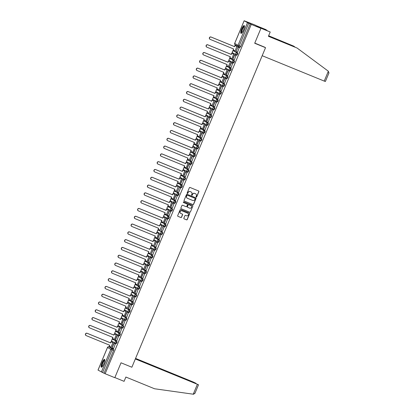 <?xml version="1.0" encoding="UTF-8"?>
<svg xmlns="http://www.w3.org/2000/svg" width="415" height="415" viewBox="0 0 415 415"><rect width="100%" height="100%" fill="white"/><g stroke="black" fill="none" stroke-linecap="round" stroke-linejoin="round"><path stroke-width="0.62" d="M196.233 197.084A0.373 0.358 119.6 0 0 196.71 196.876L198.889 191.663A0.534 0.514 119.6 0 0 198.619 190.978L190.034 187.466A0.534 0.514 119.6 0 0 189.354 187.762L187.17 192.975A0.373 0.358 119.6 0 0 187.362 193.457A0.373 0.358 119.6 0 0 187.839 193.25L188.12 192.576A1.702 1.65 119.6 0 1 190.303 191.626L191.019 191.922A1.702 1.65 119.6 0 1 191.891 194.116L191.606 194.791A0.373 0.358 119.6 0 0 191.797 195.268A0.373 0.358 119.6 0 0 192.275 195.06L192.555 194.386A1.702 1.65 119.6 0 1 194.739 193.442L195.455 193.738A1.702 1.65 119.6 0 1 196.326 195.932L196.041 196.606A0.373 0.358 119.6 0 0 196.233 197.084M196.139 197.026A0.373 0.358 119.6 0 0 196.591 196.809L198.775 191.6A0.534 0.514 119.6 0 0 198.614 190.978M187.264 193.395A0.373 0.358 119.6 0 0 187.72 193.183L188.12 192.576M191.704 195.211A0.373 0.358 119.6 0 0 192.155 194.998L192.555 194.386M113.658 339.678L113.124 339.46A1.084 0.27 112.2 0 1 113.129 339.46L113.663 339.683A1.084 0.27 -67.8 0 0 113.658 339.678A1.084 0.27 -67.8 0 0 113.648 339.672L116.47 341.358A1.084 0.27 112.2 0 1 116.293 342.474A1.084 0.27 112.2 0 1 115.64 343.361A1.084 0.27 112.2 0 1 115.635 343.355A1.084 1.048 -60.4 0 1 115.08 341.96A1.084 1.048 -60.4 0 1 116.47 341.358L113.129 339.46A1.084 1.048 119.6 0 0 111.739 340.061A1.084 1.048 -60.4 0 0 112.18 341.405L115.515 343.298A1.084 1.084 0 0 0 115.64 343.361L116.174 343.579A1.084 0.27 -67.8 0 0 116.174 343.579A1.084 0.27 -67.8 0 0 116.828 342.691A1.084 0.27 -67.8 0 0 117.004 341.576M118.913 335.569L119.432 335.776A1.084 0.27 -67.8 0 0 119.437 335.782A1.084 0.27 -67.8 0 0 120.091 334.895A1.084 0.27 -67.8 0 0 120.267 333.779L116.926 331.886A1.084 0.27 -67.8 0 0 116.916 331.881A1.084 0.27 -67.8 0 0 116.911 331.876M120.189 324.089A1.084 0.27 -67.8 0 0 120.179 324.084A1.084 0.27 -67.8 0 0 120.174 324.084L119.645 323.866A1.084 0.27 112.2 0 1 119.655 323.871L122.99 325.765A1.084 0.27 112.2 0 1 122.819 326.88A1.084 0.27 112.2 0 1 122.166 327.767A1.084 0.27 112.2 0 1 122.155 327.762A1.084 1.048 -60.4 0 1 121.605 326.366A1.084 1.048 -60.4 0 1 122.99 325.765L119.655 323.871A1.084 1.048 119.6 0 0 118.265 324.473A1.084 1.048 -60.4 0 0 118.7 325.811L122.041 327.705A1.084 1.084 0 0 0 122.166 327.767L122.69 327.985A1.084 0.27 -67.8 0 0 122.7 327.985A1.084 0.27 -67.8 0 0 123.354 327.103A1.084 0.27 -67.8 0 0 123.525 325.983M122.897 316.064A1.084 0.27 112.2 0 1 122.907 316.069L123.447 316.292A1.084 0.27 -67.8 0 0 123.442 316.287A1.084 0.27 -67.8 0 0 123.431 316.287L126.253 317.968A1.084 0.27 112.2 0 1 126.077 319.088A1.084 0.27 112.2 0 1 125.423 319.97A1.084 0.27 112.2 0 1 125.418 319.965A1.084 1.048 -60.4 0 1 124.863 318.57A1.084 1.048 -60.4 0 1 126.253 317.968L122.913 316.074A1.084 0.27 112.2 0 1 122.913 316.074A1.084 1.048 119.6 0 0 121.522 316.676A1.084 1.048 -60.4 0 0 121.963 318.014L125.299 319.913A1.084 1.084 0 0 0 125.423 319.97L125.953 320.188A1.084 0.27 -67.8 0 0 125.958 320.188A1.084 0.27 -67.8 0 0 126.611 319.306A1.084 0.27 -67.8 0 0 126.788 318.186M126.7 308.49L126.165 308.272A1.084 0.27 112.2 0 1 126.165 308.272A1.084 0.27 112.2 0 1 126.176 308.278L126.71 308.495A1.084 0.27 -67.8 0 0 126.7 308.49A1.084 0.27 -67.8 0 0 126.694 308.49L129.516 310.171A1.084 0.27 112.2 0 1 129.34 311.292A1.084 0.27 112.2 0 1 128.686 312.173A1.084 0.27 112.2 0 1 128.681 312.173A1.084 1.048 -60.4 0 1 128.126 310.773A1.084 1.048 -60.4 0 1 129.516 310.171L126.176 308.278A1.084 1.048 119.6 0 0 124.785 308.879A1.084 1.048 -60.4 0 0 125.221 310.218L128.562 312.116A1.084 1.084 0 0 0 128.686 312.173L129.221 312.391A1.084 0.27 -67.8 0 0 129.221 312.391A1.084 0.27 -67.8 0 0 129.874 311.509A1.084 0.27 -67.8 0 0 130.051 310.389M132.484 304.6L131.949 304.377A1.084 0.27 112.2 0 1 131.939 304.377A1.084 1.048 -60.4 0 1 131.825 304.32L128.484 302.421A1.084 1.048 -60.4 0 1 128.048 301.083A1.084 1.048 119.6 0 1 129.439 300.481L129.439 300.481A1.084 0.27 112.2 0 1 129.439 300.481A1.084 0.27 112.2 0 1 129.428 300.476L132.774 302.374A1.084 0.27 112.2 0 1 132.603 303.495A1.084 0.27 112.2 0 1 131.949 304.377L132.473 304.594A1.084 0.27 -67.8 0 0 132.484 304.6A1.084 0.27 -67.8 0 0 133.137 303.713A1.084 0.27 -67.8 0 0 133.308 302.597L129.973 300.699A1.084 0.27 -67.8 0 0 129.962 300.693A1.084 0.27 -67.8 0 0 129.957 300.693M133.231 292.902A1.084 0.27 -67.8 0 0 133.225 292.897A1.084 0.27 -67.8 0 0 133.215 292.897L132.691 292.679A1.084 0.27 112.2 0 1 132.696 292.684L136.037 294.577A1.084 0.27 112.2 0 1 135.861 295.698A1.084 0.27 112.2 0 1 135.207 296.585A1.084 0.27 112.2 0 1 135.202 296.58A1.084 1.048 -60.4 0 1 134.647 295.184A1.084 1.048 -60.4 0 1 136.037 294.577L132.696 292.684A1.084 1.048 119.6 0 0 131.306 293.286A1.084 1.048 -60.4 0 0 131.747 294.624L135.083 296.523A1.084 1.084 0 0 0 135.207 296.585L135.736 296.798A1.084 0.27 -67.8 0 0 135.741 296.803A1.084 0.27 -67.8 0 0 136.395 295.916A1.084 0.27 -67.8 0 0 136.571 294.8M136.483 285.105L135.949 284.882A1.084 0.27 112.2 0 1 135.949 284.882A1.084 0.27 112.2 0 1 135.959 284.887L136.494 285.105A1.084 0.27 -67.8 0 0 136.483 285.105A1.084 0.27 -67.8 0 0 136.478 285.1L139.3 286.786A1.084 0.27 112.2 0 1 139.124 287.901A1.084 0.27 112.2 0 1 138.47 288.788A1.084 0.27 112.2 0 1 138.465 288.783A1.084 1.048 -60.4 0 1 137.91 287.388A1.084 1.048 -60.4 0 1 139.3 286.786L135.959 284.887A1.084 1.048 119.6 0 0 134.569 285.489A1.084 1.048 -60.4 0 0 135.005 286.832L138.345 288.726A1.084 1.084 0 0 0 138.47 288.788L138.999 289.001A1.084 0.27 -67.8 0 0 139.004 289.006A1.084 0.27 -67.8 0 0 139.658 288.119A1.084 0.27 -67.8 0 0 139.834 287.004M139.746 277.308L139.212 277.09A1.084 0.27 112.2 0 1 139.212 277.09A1.084 0.27 112.2 0 1 139.222 277.09L139.756 277.308A1.084 0.27 -67.8 0 0 139.746 277.308A1.084 0.27 -67.8 0 0 139.741 277.303L142.558 278.989A1.084 0.27 112.2 0 1 142.387 280.104A1.084 0.27 112.2 0 1 141.733 280.991A1.084 0.27 112.2 0 1 141.722 280.986A1.084 1.048 -60.4 0 1 141.173 279.591A1.084 1.048 -60.4 0 1 142.558 278.989L139.222 277.09A1.084 1.048 119.6 0 0 137.832 277.692A1.084 1.048 -60.4 0 0 138.268 279.036L141.608 280.929A1.084 1.084 0 0 0 141.733 280.991L142.267 281.209A1.084 0.27 -67.8 0 0 142.267 281.209A1.084 0.27 -67.8 0 0 142.921 280.322A1.084 0.27 -67.8 0 0 143.097 279.207M145.525 273.412L144.991 273.195A1.084 0.27 112.2 0 1 144.985 273.189A1.084 1.048 -60.4 0 1 144.866 273.132L141.531 271.239A1.084 1.048 -60.4 0 1 141.09 269.895A1.084 1.048 119.6 0 1 142.48 269.294L142.48 269.294A1.084 0.27 112.2 0 1 142.48 269.294L145.821 271.192A1.084 0.27 112.2 0 1 145.644 272.307A1.084 0.27 112.2 0 1 144.991 273.195L145.52 273.407A1.084 0.27 -67.8 0 0 145.525 273.412A1.084 0.27 -67.8 0 0 146.179 272.525A1.084 0.27 -67.8 0 0 146.355 271.41L143.014 269.517A1.084 0.27 -67.8 0 0 143.009 269.511A1.084 0.27 -67.8 0 0 142.999 269.506M146.277 261.72A1.084 0.27 -67.8 0 0 146.272 261.715A1.084 0.27 -67.8 0 0 146.262 261.709L145.732 261.497A1.084 0.27 112.2 0 1 145.743 261.502L149.084 263.395A1.084 0.27 112.2 0 1 148.907 264.511A1.084 0.27 112.2 0 1 148.254 265.398A1.084 0.27 112.2 0 1 148.248 265.393A1.084 1.048 -60.4 0 1 147.693 263.997A1.084 1.048 -60.4 0 1 149.084 263.395L145.743 261.502A1.084 1.048 119.6 0 0 144.353 262.104A1.084 1.048 -60.4 0 0 144.788 263.442L148.129 265.335A1.084 1.084 0 0 0 148.254 265.398L148.783 265.61A1.084 0.27 -67.8 0 0 148.788 265.616A1.084 0.27 -67.8 0 0 149.441 264.728A1.084 0.27 -67.8 0 0 149.618 263.613M149.53 253.918L148.995 253.7A1.084 0.27 112.2 0 1 148.995 253.7A1.084 0.27 112.2 0 1 149.006 253.705L149.54 253.923A1.084 0.27 -67.8 0 0 149.53 253.918A1.084 0.27 -67.8 0 0 149.525 253.918L152.341 255.599A1.084 0.27 112.2 0 1 152.17 256.714A1.084 0.27 112.2 0 1 151.517 257.601A1.084 0.27 112.2 0 1 151.506 257.596A1.084 1.048 -60.4 0 1 150.956 256.2A1.084 1.048 -60.4 0 1 152.341 255.599L149.006 253.705A1.084 1.048 119.6 0 0 147.616 254.307A1.084 1.048 -60.4 0 0 148.051 255.645L151.392 257.539A1.084 1.084 0 0 0 151.517 257.601L152.04 257.819A1.084 0.27 -67.8 0 0 152.051 257.819A1.084 0.27 -67.8 0 0 152.704 256.937A1.084 0.27 -67.8 0 0 152.881 255.816M154.785 249.809L155.303 250.022A1.084 0.27 -67.8 0 0 155.309 250.022A1.084 0.27 -67.8 0 0 155.962 249.14A1.084 0.27 -67.8 0 0 156.139 248.02L152.798 246.126A1.084 0.27 -67.8 0 0 152.793 246.121A1.084 0.27 -67.8 0 0 152.782 246.121M158.048 242.012L158.566 242.225A1.084 0.27 -67.8 0 0 158.572 242.23A1.084 0.27 -67.8 0 0 159.225 241.343A1.084 0.27 -67.8 0 0 159.401 240.223L156.061 238.329A1.084 0.27 -67.8 0 0 156.056 238.324A1.084 0.27 -67.8 0 0 156.045 238.324M159.324 230.532A1.084 0.27 -67.8 0 0 159.313 230.527A1.084 0.27 -67.8 0 0 159.308 230.527L158.779 230.309A1.084 0.27 112.2 0 1 158.789 230.315L162.125 232.208A1.084 0.27 112.2 0 1 161.954 233.329A1.084 0.27 112.2 0 1 161.3 234.21A1.084 0.27 112.2 0 1 161.29 234.21A1.084 1.048 -60.4 0 1 160.74 232.81A1.084 1.048 -60.4 0 1 162.125 232.208L158.789 230.315A1.084 1.048 119.6 0 0 157.399 230.916A1.084 1.048 -60.4 0 0 157.835 232.255L161.176 234.153A1.084 1.084 0 0 0 161.3 234.21L161.824 234.428A1.084 0.27 -67.8 0 0 161.834 234.434A1.084 0.27 -67.8 0 0 162.488 233.546A1.084 0.27 -67.8 0 0 162.664 232.431M162.576 222.736L162.042 222.513A1.084 0.27 112.2 0 1 162.042 222.513A1.084 0.27 112.2 0 1 162.047 222.518L162.581 222.736A1.084 0.27 -67.8 0 0 162.576 222.736A1.084 0.27 -67.8 0 0 162.566 222.731L165.388 224.416A1.084 0.27 112.2 0 1 165.212 225.532A1.084 0.27 112.2 0 1 164.558 226.419A1.084 0.27 112.2 0 1 164.553 226.414A1.084 1.048 -60.4 0 1 163.998 225.018A1.084 1.048 -60.4 0 1 165.388 224.416L162.047 222.518A1.084 1.048 119.6 0 0 160.657 223.12A1.084 1.048 -60.4 0 0 161.098 224.463L164.433 226.357A1.084 1.084 0 0 0 164.558 226.419L165.092 226.637A1.084 0.27 -67.8 0 0 165.092 226.637A1.084 0.27 -67.8 0 0 165.746 225.75A1.084 0.27 -67.8 0 0 165.922 224.634M167.831 218.622L168.35 218.835A1.084 0.27 -67.8 0 0 168.355 218.84A1.084 0.27 -67.8 0 0 169.009 217.953A1.084 0.27 -67.8 0 0 169.185 216.838L165.844 214.939A1.084 0.27 -67.8 0 0 165.839 214.939A1.084 0.27 -67.8 0 0 165.829 214.934M169.107 207.142A1.084 0.27 -67.8 0 0 169.097 207.142A1.084 0.27 -67.8 0 0 169.092 207.137L168.563 206.924A1.084 0.27 112.2 0 1 168.573 206.924L171.914 208.823A1.084 0.27 112.2 0 1 171.737 209.938A1.084 0.27 112.2 0 1 171.084 210.825A1.084 0.27 112.2 0 1 171.073 210.82A1.084 1.048 -60.4 0 1 170.524 209.425A1.084 1.048 -60.4 0 1 171.914 208.823L168.573 206.924A1.084 1.048 119.6 0 0 167.183 207.526A1.084 1.048 -60.4 0 0 167.619 208.87L170.959 210.763A1.084 1.084 0 0 0 171.084 210.825L171.608 211.038A1.084 0.27 -67.8 0 0 171.618 211.043A1.084 0.27 -67.8 0 0 172.272 210.156A1.084 0.27 -67.8 0 0 172.448 209.041M174.881 203.246L174.341 203.028A1.084 0.27 112.2 0 1 174.336 203.023A1.084 1.048 -60.4 0 1 174.217 202.966L170.881 201.073A1.084 1.048 -60.4 0 1 170.441 199.734A1.084 1.048 119.6 0 1 171.831 199.127L171.831 199.127A1.084 0.27 112.2 0 1 171.831 199.127L175.172 201.026A1.084 0.27 112.2 0 1 174.995 202.141A1.084 0.27 112.2 0 1 174.341 203.028L174.871 203.241A1.084 0.27 -67.8 0 0 174.881 203.246A1.084 0.27 -67.8 0 0 175.529 202.359A1.084 0.27 -67.8 0 0 175.706 201.244L172.365 199.35A1.084 0.27 -67.8 0 0 172.36 199.345A1.084 0.27 -67.8 0 0 172.35 199.34M175.623 191.548L175.089 191.331A1.084 0.27 112.2 0 1 175.094 191.336L175.628 191.554A1.084 0.27 -67.8 0 0 175.623 191.548A1.084 0.27 -67.8 0 0 175.612 191.543L178.434 193.229A1.084 0.27 112.2 0 1 178.258 194.345A1.084 0.27 112.2 0 1 177.604 195.232A1.084 0.27 112.2 0 1 177.599 195.226A1.084 1.048 -60.4 0 1 177.044 193.831A1.084 1.048 -60.4 0 1 178.434 193.229L175.094 191.336A1.084 1.048 119.6 0 0 173.703 191.938A1.084 1.048 -60.4 0 0 174.139 193.276L177.48 195.169A1.084 1.084 0 0 0 177.604 195.232L178.139 195.449A1.084 0.27 -67.8 0 0 178.139 195.449A1.084 0.27 -67.8 0 0 178.792 194.568A1.084 0.27 -67.8 0 0 178.969 193.447M180.873 187.44L181.391 187.653A1.084 0.27 -67.8 0 0 181.402 187.653A1.084 0.27 -67.8 0 0 182.055 186.771A1.084 0.27 -67.8 0 0 182.232 185.65L178.891 183.757A1.084 0.27 -67.8 0 0 178.881 183.752A1.084 0.27 -67.8 0 0 178.875 183.752M182.149 175.96A1.084 0.27 -67.8 0 0 182.144 175.955A1.084 0.27 -67.8 0 0 182.133 175.955L181.609 175.737A1.084 0.27 112.2 0 1 181.614 175.742L184.955 177.636A1.084 0.27 112.2 0 1 184.779 178.756A1.084 0.27 112.2 0 1 184.125 179.638A1.084 0.27 112.2 0 1 184.12 179.638A1.084 1.048 -60.4 0 1 183.565 178.237A1.084 1.048 -60.4 0 1 184.955 177.636L181.614 175.742A1.084 1.048 119.6 0 0 180.224 176.344A1.084 1.048 -60.4 0 0 180.665 177.682L184.001 179.581A1.084 1.084 0 0 0 184.125 179.638L184.654 179.856A1.084 0.27 -67.8 0 0 184.665 179.856A1.084 0.27 -67.8 0 0 185.313 178.974A1.084 0.27 -67.8 0 0 185.489 177.853M184.862 167.94A1.084 0.27 112.2 0 1 184.872 167.94L185.412 168.163A1.084 0.27 -67.8 0 0 185.406 168.158A1.084 0.27 -67.8 0 0 185.396 168.158L188.218 169.839A1.084 0.27 112.2 0 1 188.042 170.959A1.084 0.27 112.2 0 1 187.388 171.841A1.084 0.27 112.2 0 1 187.383 171.841A1.084 1.048 -60.4 0 1 186.828 170.441A1.084 1.048 -60.4 0 1 188.218 169.839L184.877 167.945A1.084 0.27 112.2 0 1 184.877 167.945A1.084 1.048 119.6 0 0 183.487 168.547A1.084 1.048 -60.4 0 0 183.923 169.885L187.264 171.784A1.084 1.084 0 0 0 187.388 171.841L187.917 172.059A1.084 0.27 -67.8 0 0 187.922 172.064A1.084 0.27 -67.8 0 0 188.576 171.177A1.084 0.27 -67.8 0 0 188.752 170.057M188.664 160.361L188.13 160.143A1.084 0.27 112.2 0 1 188.14 160.149L188.675 160.366A1.084 0.27 -67.8 0 0 188.664 160.361A1.084 0.27 -67.8 0 0 188.659 160.361L191.481 162.042A1.084 0.27 112.2 0 1 191.305 163.162A1.084 0.27 112.2 0 1 190.651 164.05A1.084 0.27 112.2 0 1 190.641 164.044A1.084 1.048 -60.4 0 1 190.091 162.644A1.084 1.048 -60.4 0 1 191.481 162.042L188.14 160.149A1.084 1.048 119.6 0 0 186.75 160.75A1.084 1.048 -60.4 0 0 187.186 162.089L190.526 163.987A1.084 1.084 0 0 0 190.651 164.05L191.185 164.267A1.084 0.27 -67.8 0 0 191.185 164.267A1.084 0.27 -67.8 0 0 191.839 163.38A1.084 0.27 -67.8 0 0 192.015 162.265M194.448 156.471L193.909 156.253A1.084 0.27 112.2 0 1 193.904 156.248A1.084 1.048 -60.4 0 1 193.784 156.19L190.449 154.297A1.084 1.048 -60.4 0 1 190.008 152.953A1.084 1.048 119.6 0 1 191.398 152.352L191.398 152.352A1.084 0.27 112.2 0 1 191.398 152.352A1.084 0.27 112.2 0 1 191.393 152.347L194.739 154.25A1.084 0.27 112.2 0 1 194.562 155.366A1.084 0.27 112.2 0 1 193.909 156.253L194.438 156.465A1.084 0.27 -67.8 0 0 194.448 156.471A1.084 0.27 -67.8 0 0 195.097 155.584A1.084 0.27 -67.8 0 0 195.273 154.468L191.932 152.57A1.084 0.27 -67.8 0 0 191.927 152.57A1.084 0.27 -67.8 0 0 191.917 152.564M194.645 144.55A1.084 0.27 112.2 0 1 194.656 144.555L198.002 146.454A1.084 0.27 112.2 0 1 197.825 147.569A1.084 0.27 112.2 0 1 197.172 148.456L197.701 148.669A1.084 0.27 -67.8 0 0 197.706 148.674A1.084 0.27 -67.8 0 0 198.36 147.787A1.084 0.27 -67.8 0 0 198.536 146.671L195.195 144.773A1.084 0.27 -67.8 0 0 195.19 144.773A1.084 0.27 -67.8 0 0 195.18 144.768M197.903 136.753A1.084 0.27 112.2 0 1 197.913 136.758A1.084 0.27 112.2 0 1 197.924 136.758L198.458 136.981A1.084 0.27 -67.8 0 0 198.448 136.976A1.084 0.27 -67.8 0 0 198.443 136.971L201.265 138.657A1.084 0.27 112.2 0 1 201.088 139.772A1.084 0.27 112.2 0 1 200.435 140.659A1.084 0.27 112.2 0 1 200.424 140.654A1.084 1.048 -60.4 0 1 199.874 139.258A1.084 1.048 -60.4 0 1 201.265 138.657L197.924 136.758A1.084 1.048 119.6 0 0 196.534 137.36A1.084 1.048 -60.4 0 0 196.969 138.703L200.31 140.597A1.084 1.084 0 0 0 200.435 140.659L200.959 140.872A1.084 0.27 -67.8 0 0 200.969 140.877A1.084 0.27 -67.8 0 0 201.623 139.99A1.084 0.27 -67.8 0 0 201.799 138.875M203.703 132.862L204.222 133.075A1.084 0.27 -67.8 0 0 204.232 133.08A1.084 0.27 -67.8 0 0 204.88 132.193A1.084 0.27 -67.8 0 0 205.057 131.078L201.716 129.184A1.084 0.27 -67.8 0 0 201.711 129.179A1.084 0.27 -67.8 0 0 201.7 129.174M207.49 125.283L206.955 125.065A1.084 0.27 112.2 0 1 206.95 125.06A1.084 1.048 -60.4 0 1 206.831 125.003L203.49 123.11A1.084 1.048 -60.4 0 1 203.054 121.771A1.084 1.048 119.6 0 1 204.445 121.17L204.439 121.164A1.084 0.27 112.2 0 1 204.439 121.164A1.084 0.27 112.2 0 1 204.445 121.17L207.785 123.063A1.084 0.27 112.2 0 1 207.609 124.178A1.084 0.27 112.2 0 1 206.955 125.065L207.484 125.278A1.084 0.27 -67.8 0 0 207.49 125.283A1.084 0.27 -67.8 0 0 208.143 124.401A1.084 0.27 -67.8 0 0 208.32 123.281L204.979 121.388A1.084 0.27 -67.8 0 0 204.974 121.382A1.084 0.27 -67.8 0 0 204.963 121.377M208.242 113.591A1.084 0.27 -67.8 0 0 208.231 113.586A1.084 0.27 -67.8 0 0 208.226 113.586L207.697 113.368A1.084 0.27 112.2 0 1 207.708 113.373L211.048 115.266A1.084 0.27 112.2 0 1 210.872 116.387A1.084 0.27 112.2 0 1 210.218 117.269A1.084 0.27 112.2 0 1 210.208 117.263A1.084 1.048 -60.4 0 1 209.658 115.868A1.084 1.048 -60.4 0 1 211.048 115.266L207.708 113.373A1.084 1.048 119.6 0 0 206.317 113.975A1.084 1.048 -60.4 0 0 206.753 115.313L210.094 117.212A1.084 1.084 0 0 0 210.218 117.269L210.742 117.487A1.084 0.27 -67.8 0 0 210.753 117.487A1.084 0.27 -67.8 0 0 211.406 116.605A1.084 0.27 -67.8 0 0 211.583 115.484M211.494 105.789L210.96 105.571A1.084 0.27 112.2 0 1 210.96 105.571A1.084 0.27 112.2 0 1 210.965 105.576L211.5 105.794A1.084 0.27 -67.8 0 0 211.494 105.789A1.084 0.27 -67.8 0 0 211.484 105.789L214.306 107.469A1.084 0.27 112.2 0 1 214.13 108.59A1.084 0.27 112.2 0 1 213.481 109.472A1.084 0.27 112.2 0 1 213.471 109.472A1.084 1.048 -60.4 0 1 212.916 108.071A1.084 1.048 -60.4 0 1 214.306 107.469L210.965 105.576A1.084 1.048 119.6 0 0 209.575 106.178A1.084 1.048 -60.4 0 0 210.016 107.516L213.352 109.415A1.084 1.084 0 0 0 213.481 109.472L214.005 109.69A1.084 0.27 -67.8 0 0 214.016 109.69A1.084 0.27 -67.8 0 0 214.664 108.808A1.084 0.27 -67.8 0 0 214.84 107.687M216.749 101.68L217.268 101.893A1.084 0.27 -67.8 0 0 217.273 101.898A1.084 0.27 -67.8 0 0 217.927 101.011A1.084 0.27 -67.8 0 0 218.103 99.891L214.763 97.997A1.084 0.27 -67.8 0 0 214.757 97.992A1.084 0.27 -67.8 0 0 214.747 97.992M218.025 90.2A1.084 0.27 -67.8 0 0 218.015 90.195A1.084 0.27 -67.8 0 0 218.01 90.195L217.481 89.977A1.084 0.27 112.2 0 1 217.491 89.982L220.832 91.876A1.084 0.27 112.2 0 1 220.656 92.996A1.084 0.27 112.2 0 1 220.002 93.883A1.084 0.27 112.2 0 1 219.992 93.878A1.084 1.048 -60.4 0 1 219.442 92.483A1.084 1.048 -60.4 0 1 220.832 91.876L217.491 89.982A1.084 1.048 119.6 0 0 216.101 90.584A1.084 1.048 -60.4 0 0 216.537 91.922L219.877 93.821A1.084 1.084 0 0 0 220.002 93.883L220.526 94.096A1.084 0.27 -67.8 0 0 220.536 94.101A1.084 0.27 -67.8 0 0 221.19 93.214A1.084 0.27 -67.8 0 0 221.366 92.099M221.278 82.403L220.744 82.18A1.084 0.27 112.2 0 1 220.749 82.186L221.283 82.403A1.084 0.27 -67.8 0 0 221.278 82.403A1.084 0.27 -67.8 0 0 221.268 82.398L224.09 84.084A1.084 0.27 112.2 0 1 223.913 85.2A1.084 0.27 112.2 0 1 223.265 86.087A1.084 0.27 112.2 0 1 223.254 86.081A1.084 1.048 -60.4 0 1 222.699 84.686A1.084 1.048 -60.4 0 1 224.09 84.084L220.749 82.186A1.084 1.048 119.6 0 0 219.359 82.787A1.084 1.048 -60.4 0 0 219.8 84.131L223.14 86.024A1.084 1.084 0 0 0 223.265 86.087L223.789 86.299A1.084 0.27 -67.8 0 0 223.799 86.304A1.084 0.27 -67.8 0 0 224.448 85.417A1.084 0.27 -67.8 0 0 224.624 84.302M224.541 74.607L224.007 74.389A1.084 0.27 112.2 0 1 224.012 74.389L224.546 74.607A1.084 0.27 -67.8 0 0 224.541 74.607A1.084 0.27 -67.8 0 0 224.531 74.601L227.353 76.287A1.084 0.27 112.2 0 1 227.176 77.403A1.084 0.27 112.2 0 1 226.523 78.29A1.084 0.27 112.2 0 1 226.517 78.285A1.084 1.048 -60.4 0 1 225.962 76.889A1.084 1.048 -60.4 0 1 227.353 76.287L224.012 74.389A1.084 1.048 119.6 0 0 222.622 74.991A1.084 1.048 -60.4 0 0 223.057 76.334L226.398 78.228A1.084 1.084 0 0 0 226.523 78.29L227.057 78.508A1.084 0.27 -67.8 0 0 227.057 78.508A1.084 0.27 -67.8 0 0 227.71 77.621A1.084 0.27 -67.8 0 0 227.887 76.505M230.32 70.711L229.786 70.493A1.084 0.27 112.2 0 1 229.775 70.488A1.084 1.048 -60.4 0 1 229.661 70.431L226.32 68.537A1.084 1.048 -60.4 0 1 225.885 67.194A1.084 1.048 119.6 0 1 227.275 66.592L227.275 66.592A1.084 0.27 112.2 0 1 227.275 66.592A1.084 0.27 112.2 0 1 227.264 66.592L230.616 68.491A1.084 0.27 112.2 0 1 230.439 69.606A1.084 0.27 112.2 0 1 229.786 70.493L230.309 70.706A1.084 0.27 -67.8 0 0 230.32 70.711A1.084 0.27 -67.8 0 0 230.973 69.824A1.084 0.27 -67.8 0 0 231.15 68.708L227.809 66.815A1.084 0.27 -67.8 0 0 227.799 66.81A1.084 0.27 -67.8 0 0 227.794 66.805M231.067 59.018A1.084 0.27 -67.8 0 0 231.062 59.013A1.084 0.27 -67.8 0 0 231.051 59.008L230.527 58.795A1.084 0.27 112.2 0 1 230.532 58.8L233.873 60.694A1.084 0.27 112.2 0 1 233.697 61.809A1.084 0.27 112.2 0 1 233.048 62.696A1.084 0.27 112.2 0 1 233.038 62.691A1.084 1.048 -60.4 0 1 232.483 61.296A1.084 1.048 -60.4 0 1 233.873 60.694L230.532 58.8A1.084 1.048 119.6 0 0 229.142 59.402A1.084 1.048 -60.4 0 0 229.583 60.74L232.924 62.634A1.084 1.084 0 0 0 233.048 62.696L233.572 62.909A1.084 0.27 -67.8 0 0 233.583 62.914A1.084 0.27 -67.8 0 0 234.231 62.027A1.084 0.27 -67.8 0 0 234.408 60.912M234.325 51.216L234.33 51.221A1.084 0.27 -67.8 0 0 234.325 51.216A1.084 0.27 -67.8 0 0 234.314 51.216L237.136 52.897A1.084 0.27 112.2 0 1 236.96 54.012A1.084 0.27 112.2 0 1 236.306 54.899A1.084 0.27 112.2 0 1 236.301 54.894A1.084 1.048 -60.4 0 1 235.746 53.499A1.084 1.048 -60.4 0 1 237.136 52.897L233.795 51.004A1.084 0.27 112.2 0 1 233.795 51.004A1.084 1.048 119.6 0 0 232.405 51.605A1.084 1.048 -60.4 0 0 232.841 52.944L236.182 54.837A1.084 1.084 0 0 0 236.306 54.899L236.835 55.117A1.084 0.27 -67.8 0 0 236.841 55.117A1.084 0.27 -67.8 0 0 237.494 54.235A1.084 0.27 -67.8 0 0 237.671 53.115M243.517 29.989A4.228 1.048 -67.8 0 0 244.196 25.554A4.228 1.048 -67.8 0 0 241.675 28.941A4.228 1.048 -67.8 0 0 240.996 33.376A4.228 1.048 -67.8 0 0 243.517 29.989M103.869 363.825A4.228 1.048 -67.8 0 0 104.549 359.39A4.228 1.048 -67.8 0 0 102.028 362.783A4.228 1.048 -67.8 0 0 101.348 367.218A4.228 1.048 -67.8 0 0 103.869 363.825M183.861 218.176A0.534 0.514 119.6 0 0 184.136 218.861L186.543 219.846A0.534 0.514 119.6 0 0 187.227 219.551L189.645 213.767A0.534 0.514 119.6 0 0 189.375 213.077L180.79 209.565A0.534 0.514 119.6 0 0 180.11 209.86L177.687 215.65A0.534 0.514 119.6 0 0 177.957 216.334L180.867 217.527A0.534 0.514 119.6 0 0 181.547 217.232L182.584 214.752A0.534 0.514 119.6 0 0 182.315 214.067L180.873 213.476A1.421 1.38 119.6 0 1 180.183 211.562A1.421 1.38 119.6 0 1 181.967 210.851L187.622 213.165A1.421 1.38 119.6 0 1 188.311 215.079A1.421 1.38 119.6 0 1 186.522 215.79L185.583 215.406A0.534 0.514 119.6 0 0 184.898 215.701L183.861 218.176M244.165 20.771L234.693 43.409L238.034 45.308L247.506 22.664L244.139 20.75L255.033 25.014L260.931 28.36L254.706 43.253L265.538 47.689L131.871 367.233L121.035 362.798L114.805 377.692L105.135 373.739L251.262 24.407L248.715 23.199L239.242 45.837A1.084 0.27 112.2 0 1 238.599 46.708A1.084 0.27 112.2 0 1 238.589 46.703L240.093 47.32A1.084 0.27 112.2 0 1 240.093 47.32L238.599 46.708A1.084 1.048 119.6 0 1 238.475 46.646A1.084 1.084 0 0 0 238.599 46.708M260.931 28.36L251.262 24.407M192.923 204.59A0.534 0.514 119.6 0 0 193.608 204.294L196.03 198.51A0.534 0.514 119.6 0 0 195.756 197.82L187.17 194.313A0.534 0.514 119.6 0 0 186.491 194.604L184.068 200.393A0.534 0.514 119.6 0 0 184.338 201.083L192.809 204.522A0.534 0.514 119.6 0 0 193.489 204.232L195.911 198.443A0.534 0.514 119.6 0 0 195.75 197.82M192.835 206.136L190.418 211.925A0.534 0.514 119.6 0 1 189.733 212.221L181.148 208.709A0.534 0.514 119.6 0 1 180.878 208.024L181.915 205.544A0.534 0.514 119.6 0 1 182.595 205.249L186.076 206.675A0.534 0.514 119.6 0 0 186.76 206.38L187.445 204.735A0.534 0.514 119.6 0 0 187.175 204.05L183.549 202.567A0.373 0.358 119.6 0 1 183.368 202.069A0.373 0.358 119.6 0 1 183.84 201.882L192.565 205.451A0.534 0.514 119.6 0 1 192.835 206.136L190.418 211.925M110.39 347.469A1.084 0.27 112.2 0 1 110.395 347.474A1.084 0.27 112.2 0 1 110.406 347.474L113.741 349.373L112.237 348.756A1.084 0.27 112.2 0 1 112.055 349.892L102.583 372.53L98.044 370.087M235.393 44.898L235.098 45.598M233.23 50.065L232.805 51.081M232.322 52.238L231.835 53.395M229.967 57.861L229.542 58.878M229.059 60.035L228.577 61.192M226.704 65.658L226.284 66.675M225.796 67.832L225.314 68.989M223.446 73.455L223.021 74.472M222.539 75.629L222.051 76.785M220.183 81.252L219.758 82.269M219.276 83.425L218.793 84.582M216.921 89.049L216.495 90.06M216.013 91.217L215.53 92.374M213.663 96.845L213.237 97.857M212.755 99.014L212.267 100.171M210.4 104.642L209.974 105.654M209.492 106.811L209.01 107.967M207.137 112.439L206.712 113.451M206.229 114.607L205.747 115.764M203.879 120.231L203.454 121.247M202.971 122.404L202.484 123.561M200.616 128.028L200.191 129.044M199.708 130.201L199.226 131.358M197.353 135.824L196.928 136.841M196.445 137.998L195.963 139.155M194.096 143.621L193.67 144.638M193.188 145.795L192.7 146.952M190.833 151.418L190.407 152.435M189.925 153.591L189.442 154.743M187.57 159.215L187.144 160.226M186.662 161.383L186.179 162.54M184.312 167.012L183.887 168.023M183.404 169.18L182.916 170.337M181.049 174.808L180.624 175.82M180.141 176.977L179.659 178.134M177.786 182.605L177.361 183.617M176.878 184.774L176.396 185.93M174.528 190.397L174.103 191.414M173.62 192.57L173.133 193.727M171.265 198.194L170.84 199.21M170.358 200.367L169.875 201.524M168.002 205.99L167.577 207.007M167.095 208.164L166.612 209.321M164.745 213.787L164.319 214.804M163.832 215.961L163.349 217.118M161.482 221.584L161.056 222.601M160.574 223.752L160.091 224.909M158.219 229.381L157.793 230.392M157.311 231.549L156.829 232.706M154.961 237.178L154.536 238.189M154.048 239.346L153.566 240.503M151.698 244.975L151.273 245.986M150.79 247.143L150.308 248.3M148.435 252.771L148.01 253.783M147.527 254.94L147.045 256.097M145.177 260.563L144.752 261.58M144.264 262.737L143.782 263.893M141.914 268.36L141.489 269.377M141.007 270.533L140.524 271.69M138.651 276.157L138.226 277.173M137.744 278.33L137.261 279.487M135.394 283.953L134.968 284.97M134.481 286.127L133.998 287.284M132.131 291.75L131.705 292.762M131.223 293.919L130.741 295.075M128.868 299.547L128.442 300.559M127.96 301.715L127.478 302.872M125.61 307.344L125.185 308.355M124.697 309.512L124.215 310.669M122.347 315.141L121.922 316.152M121.439 317.309L120.957 318.466M119.084 322.937L118.659 323.949M118.176 325.106L117.694 326.263M115.821 330.729L115.401 331.746M114.914 332.903L114.431 334.059M112.564 338.526L112.138 339.543M111.656 340.699L111.168 341.856M109.301 346.323L109.052 346.924M105.135 373.739L102.583 372.53M247.506 22.664L248.715 23.199M236.877 46.324L235.181 50.9L233.173 50.044L233.624 48.97L210.203 39.394A1.245 1.209 119.6 0 1 210.068 39.326L209.917 39.238A1.245 1.209 -60.4 0 1 211.012 37.008L234.434 46.584L234.88 45.51L237.053 46.423M239.232 47.668L237.541 52.238L236.047 51.595L237.904 47.149L239.413 47.767M236.161 55.543L234.491 54.858L232.628 59.309L234.278 60.035L235.974 55.465M230.201 56.699L229.76 57.752L231.918 58.697L233.614 54.121M232.898 63.339L231.228 62.655L229.371 67.1L231.02 67.832L232.711 63.262M228.483 66.384L230.351 61.918M229.635 71.131L227.97 70.451L226.108 74.897L227.757 75.629L229.448 71.058M223.68 72.293L223.239 73.346L225.397 74.285L227.093 69.715M226.377 78.928L224.707 78.248L222.845 82.694L224.494 83.425L226.191 78.855M221.963 81.978L223.83 77.512M221.958 81.983L220.132 81.231L220.578 80.157L197.156 70.576A1.245 1.209 119.6 0 1 197.026 70.514L196.871 70.425A1.245 1.209 -60.4 0 1 196.399 68.812A1.245 1.209 -60.4 0 1 197.965 68.19L221.387 77.771L221.838 76.697L224.007 77.605M219.737 90.579L221.6 86.128L223.104 86.745L221.444 86.045L219.587 90.491L221.237 91.217L222.928 86.647M217.154 87.887L216.713 88.94L218.876 89.879L220.567 85.308M219.851 94.521L218.186 93.842L216.48 98.376L217.984 98.993L219.665 94.444M213.896 95.683L213.455 96.737L215.613 97.675L217.31 93.105M216.594 102.318L214.923 101.633L213.061 106.084L214.711 106.811L216.407 102.24M212.174 105.369L214.047 100.897M213.331 110.115L211.66 109.43L209.803 113.881L211.453 114.607L213.144 110.037M208.916 113.165L210.784 108.694M208.911 113.171L207.085 112.413L207.536 111.339L184.115 101.763A1.245 1.209 119.6 0 1 183.98 101.696L183.824 101.608A1.245 1.209 -60.4 0 1 184.924 99.377L208.34 108.953L208.792 107.879L210.965 108.792L208.792 107.879M210.068 117.912L208.403 117.227L206.54 121.678L208.19 122.404L209.881 117.834M205.84 121.04L207.521 116.491M203.433 129.558L205.295 125.112L206.8 125.729L205.14 125.024L203.277 129.475L204.927 130.201L206.623 125.631M200.85 126.866L200.409 127.919L202.567 128.863L204.263 124.287M203.547 133.506L201.877 132.821L200.02 137.266L201.669 137.998L203.36 133.428M197.587 134.662L197.146 135.715L199.309 136.66L201 132.084M196.912 145.151L198.769 140.706L200.279 141.318L198.619 140.618L196.757 145.063L198.406 145.795L200.097 141.225M194.329 142.459L193.888 143.512L196.046 144.451L197.737 139.881M197.026 149.094L195.356 148.414L193.494 152.86L195.143 153.591L196.84 149.021M191.066 150.256L190.625 151.309L192.783 152.248L194.479 147.678M193.763 156.891L192.093 156.211L190.236 160.657L191.886 161.383L193.577 156.813M189.349 159.941L191.216 155.475M190.501 164.688L188.835 164.008L186.973 168.454L188.623 169.18L190.314 164.61M184.545 165.85L184.104 166.903L186.262 167.842L187.954 163.266M187.243 172.484L185.572 171.8L183.71 176.251L185.36 176.977L187.056 172.407M181.282 173.646L180.841 174.699L182.999 175.638L184.696 171.063M180.603 184.13L182.465 179.685L183.97 180.302L182.31 179.596L180.452 184.047L182.102 184.774L183.793 180.203M178.019 181.438L177.579 182.496L179.742 183.435L181.433 178.86M178.663 192.467L180.53 188M174.762 189.235L174.321 190.288L176.479 191.232L178.17 186.657M178.663 192.472L177.345 191.927L179.202 187.481L180.712 188.099M177.459 195.875L175.789 195.19L173.927 199.636L175.576 200.367L177.272 195.797M171.499 197.032L171.058 198.085L173.216 199.029L174.912 194.453M174.196 203.672L172.526 202.987L170.669 207.433L172.318 208.164L174.01 203.594M168.236 204.828L167.795 205.882L169.958 206.826L171.649 202.25M170.933 211.463L169.268 210.784L167.406 215.229L169.055 215.961L170.747 211.391M166.519 214.514L168.386 210.047M167.676 219.26L166.005 218.581L164.143 223.026L165.793 223.758L167.489 219.187M161.715 220.422L161.274 221.475L163.432 222.414L165.129 217.844M162.358 231.451L164.226 226.979M159.998 230.107L161.866 225.641M159.993 230.112L158.167 229.36L158.618 228.286L135.197 218.705A1.245 1.209 119.6 0 1 135.062 218.638L134.906 218.555A1.245 1.209 -60.4 0 1 134.439 216.941A1.245 1.209 -60.4 0 1 136.006 216.319L159.422 225.9L159.874 224.821L162.042 225.734M162.353 231.451L161.036 230.911L162.898 226.46L164.402 227.078M157.778 238.708L159.635 234.257L161.144 234.874L159.485 234.169L157.622 238.62L159.272 239.346L160.963 234.776M155.194 236.016L154.754 237.069L156.912 238.008L158.603 233.432M156.009 247.143L157.705 242.573M151.931 243.813L151.491 244.866L153.649 245.805L155.345 241.229M152.756 254.914L154.442 250.37M150.396 253.575L152.082 249.026M151.366 258.244L149.701 257.559L147.839 262.01L149.488 262.737L151.179 258.166M145.411 259.401L144.97 260.454L147.128 261.398L148.819 256.823M148.108 266.041L146.438 265.356L144.576 269.802L146.225 270.533L147.922 265.963M143.689 269.086L145.561 264.62M144.845 273.833L143.175 273.153L141.318 277.599L142.968 278.33L144.659 273.76M138.885 274.995L138.444 276.048L140.607 276.987L142.298 272.416M141.582 281.629L139.917 280.95L138.055 285.396L139.705 286.127L141.396 281.557M135.627 282.791L135.186 283.844L137.344 284.783L139.035 280.213M134.948 293.281L136.81 288.83L138.314 289.447L136.654 288.747L134.792 293.192L136.442 293.919L138.133 289.348M132.364 290.588L131.923 291.641L134.081 292.58L135.778 288.01M135.062 297.223L133.391 296.543L131.685 301.077L133.194 301.695L134.875 297.145M129.101 298.385L128.66 299.438L130.824 300.377L132.515 295.807M131.799 305.02L130.134 304.335L128.271 308.786L129.921 309.512L131.612 304.942M127.384 308.07L129.252 303.598M127.384 308.075L125.553 307.323L126.004 306.244L102.583 296.668A1.245 1.209 119.6 0 1 102.448 296.601L102.297 296.512A1.245 1.209 -60.4 0 1 103.392 294.282L126.814 303.858L127.26 302.784L129.433 303.697M128.541 312.817L126.871 312.132L125.008 316.583L126.658 317.309L128.349 312.739M122.581 313.979L122.14 315.032L124.298 315.971L125.994 311.395M125.278 320.613L123.608 319.929L121.751 324.38L123.4 325.106L125.091 320.536M121.045 323.742L122.731 319.192M118.638 332.259L120.5 327.814L122.01 328.431L120.35 327.726L118.488 332.176L120.137 332.903L121.828 328.332M116.06 329.567L115.619 330.62L117.777 331.564L119.468 326.989M118.757 336.207L117.087 335.522L115.225 339.968L116.874 340.699L118.566 336.129M112.797 337.364L112.356 338.417L114.514 339.361L116.21 334.786M115.495 343.999L113.824 343.319L111.967 347.765L113.617 348.496L115.308 343.926M111.08 347.049L112.947 342.583M265.538 47.689L264.246 46.952M111.075 347.054L109.249 346.302L109.7 345.228L86.279 335.647A1.245 1.209 119.6 0 1 86.144 335.585L85.988 335.496A1.245 1.209 -60.4 0 1 85.516 333.883A1.245 1.209 -60.4 0 1 87.083 333.261L110.504 342.842L110.955 341.768L113.124 342.681M104.092 373.142L113.56 350.504A1.084 0.27 -67.8 0 0 113.741 349.373M250.219 23.816L240.752 46.454A1.084 0.27 112.2 0 1 240.103 47.32M192.441 194.324A1.702 1.65 119.6 0 1 194.619 193.374L195.335 193.67M188.005 192.508A1.702 1.65 119.6 0 1 190.184 191.564L190.9 191.855M184.338 201.083L192.809 204.522M195.133 198.775A0.373 0.358 119.6 0 0 194.946 198.292L187.409 195.211A0.373 0.358 119.6 0 0 186.932 195.418L186.636 196.129A1.702 1.65 119.6 0 0 187.502 198.323L192.653 200.429A1.702 1.65 119.6 0 0 194.837 199.485L195.133 198.775M187.264 198.199A1.702 1.65 119.6 0 1 186.517 196.062L186.812 195.351A0.373 0.358 119.6 0 1 187.29 195.143L194.827 198.23M181.148 208.709L189.614 212.153A0.534 0.514 119.6 0 0 190.298 211.858M187.056 203.983L187.175 204.05A0.534 0.514 119.6 0 0 187.056 203.983L183.456 202.51M189.691 208.154A1.421 1.38 119.6 0 0 191.481 207.443A1.421 1.38 119.6 0 0 190.786 205.529L188.799 204.714A0.534 0.514 119.6 0 0 188.114 205.01L187.43 206.649A0.534 0.514 119.6 0 0 187.699 207.339L189.691 208.154M187.58 207.272A0.534 0.514 119.6 0 1 187.31 206.587L187.995 204.943A0.534 0.514 119.6 0 1 188.68 204.647L190.672 205.461M192.721 206.068A0.534 0.514 119.6 0 0 192.56 205.451M180.66 213.367A1.421 1.38 119.6 0 1 180.063 211.494A1.421 1.38 119.6 0 1 181.853 210.789L187.502 213.097M177.957 216.334L180.748 217.46A0.534 0.514 119.6 0 0 181.433 217.164L182.47 214.685A0.534 0.514 119.6 0 0 182.31 214.067M184.136 218.861L186.423 219.779A0.534 0.514 119.6 0 0 187.108 219.483L189.531 213.699A0.534 0.514 119.6 0 0 189.37 213.077M211.012 37.008L211.168 37.091A1.245 1.209 119.6 0 0 209.601 37.713A1.245 1.209 119.6 0 0 210.068 39.326M233.173 50.044L233.463 48.903M237.064 46.402L234.88 45.51M236.047 51.595L237.904 47.149M239.419 47.746L237.754 47.061M211.168 37.091L234.584 46.672L235.035 45.598M325.334 81.48L324.229 81.086L328.353 71.219L328.815 73.159M268.453 36.214L297.083 48.031L268.412 36.307L270.212 32.007L260.008 27.836L255.962 25.538L266.165 29.714L261.507 27.95L263.784 29.242L270.212 32.007M328.353 71.219L297.083 48.031M266.71 30.466L266.861 30.108M268.645 35.757L293.732 46.132L268.604 35.856M294.998 47.071L293.732 46.132M262.187 55.709L324.229 81.086M254.779 43.077L264.614 47.16M135.332 358.959L198.52 384.762L135.42 358.742M198.52 384.762L194.884 393.456L194.998 393.052L193.623 394.25L154.551 388.767L125.88 377.043L124.085 381.338L114.856 377.567M194.884 383.066L196.036 383.346L193.328 382.039L135.56 358.41M194.931 382.952L135.472 358.627M241.722 33.024A3.657 0.908 112.2 0 1 241.572 32.998A3.657 0.908 112.2 0 1 242.189 29.169A3.657 0.908 112.2 0 1 244.394 26.249A3.657 0.908 112.2 0 1 244.466 26.311M244.368 25.73A4.202 1.043 -67.8 0 0 242.018 29.226A4.202 1.043 -67.8 0 0 241.245 33.371M244.461 26.576A3.387 0.84 -67.8 0 0 242.448 29.403A3.387 0.84 -67.8 0 0 241.898 32.832M102.074 366.865A3.657 0.908 112.2 0 1 101.924 366.834A3.657 0.908 112.2 0 1 102.541 363.011A3.657 0.908 112.2 0 1 104.746 360.09A3.657 0.908 112.2 0 1 104.819 360.153M104.72 359.566A4.202 1.043 -67.8 0 0 102.37 363.068A4.202 1.043 -67.8 0 0 101.597 367.208M104.813 360.412A3.387 0.84 -67.8 0 0 102.801 363.244A3.387 0.84 -67.8 0 0 102.251 366.673M206.732 47.077A1.245 1.209 -60.4 0 1 206.182 45.422A1.245 1.209 -60.4 0 1 207.749 44.799L207.905 44.887A1.245 1.209 119.6 0 0 206.338 45.51A1.245 1.209 119.6 0 0 206.94 47.185L230.361 56.767L229.915 57.841M207.749 44.799L231.171 54.381L231.622 53.307L233.79 54.22L231.622 53.307M232.784 59.392L234.646 54.946L236.151 55.563M207.905 44.887L231.326 54.469L231.772 53.395M203.469 54.873A1.245 1.209 -60.4 0 1 202.925 53.219A1.245 1.209 -60.4 0 1 204.491 52.596L204.642 52.684A1.245 1.209 119.6 0 0 203.075 53.307A1.245 1.209 119.6 0 0 203.682 54.982L227.104 64.564L226.652 65.637L228.67 66.462M226.652 65.637L226.938 64.496M204.491 52.596L227.913 62.177L228.359 61.104L230.532 62.017M230.538 61.996L228.359 61.104M229.521 67.189L231.383 62.743L232.888 63.36M204.642 52.684L228.063 62.266L228.515 61.192M200.212 62.67A1.245 1.209 -60.4 0 1 199.662 61.015A1.245 1.209 -60.4 0 1 201.228 60.393L201.384 60.481A1.245 1.209 119.6 0 0 199.817 61.104A1.245 1.209 119.6 0 0 200.419 62.779L223.841 72.36L223.389 73.434M201.228 60.393L224.65 69.974L225.096 68.9L227.27 69.813M227.28 69.793L225.096 68.9M226.263 74.985L228.12 70.54L229.63 71.152M201.384 60.481L224.8 70.062L225.252 68.989M197.965 68.19L198.121 68.278A1.245 1.209 119.6 0 0 196.554 68.9A1.245 1.209 119.6 0 0 197.026 70.514M220.132 81.231L220.417 80.09M224.017 77.584L221.838 76.697M223 82.782L224.863 78.336L226.367 78.949M198.121 68.278L221.543 77.859L221.989 76.78M193.686 78.259A1.245 1.209 -60.4 0 1 193.141 76.609A1.245 1.209 -60.4 0 1 194.708 75.987L194.858 76.075A1.245 1.209 119.6 0 0 193.763 78.305A1.245 1.209 119.6 0 0 193.898 78.373L217.32 87.954L216.869 89.028M194.708 75.987L218.124 85.568L218.575 84.494L220.749 85.402M220.754 85.381L218.575 84.494M194.858 76.075L218.28 85.651L218.731 84.577M190.428 86.055A1.245 1.209 -60.4 0 1 189.878 84.406A1.245 1.209 -60.4 0 1 191.445 83.783L191.6 83.872A1.245 1.209 119.6 0 0 190.501 86.102A1.245 1.209 119.6 0 0 190.635 86.17L214.057 95.746L213.606 96.825M191.445 83.783L214.866 93.365L215.312 92.286L217.486 93.199M217.496 93.178L215.312 92.286M216.48 98.376L218.337 93.925L219.846 94.542M191.6 83.872L215.017 93.448L215.468 92.374M187.165 93.852A1.245 1.209 -60.4 0 1 186.615 92.203A1.245 1.209 -60.4 0 1 188.182 91.58L188.337 91.668A1.245 1.209 119.6 0 0 187.243 93.899A1.245 1.209 119.6 0 0 187.373 93.966L210.794 103.543L210.348 104.622L212.366 105.446M210.348 104.622L210.633 103.48M188.182 91.58L211.603 101.156L212.055 100.082L214.223 100.995M214.233 100.975L212.055 100.082M213.217 106.173L215.079 101.722L216.583 102.339M188.337 91.668L211.759 101.244L212.205 100.171M184.924 99.377L185.074 99.46A1.245 1.209 119.6 0 0 183.508 100.082A1.245 1.209 119.6 0 0 183.98 101.696M207.085 112.413L207.37 111.272M209.954 113.969L211.816 109.519L213.32 110.136M185.074 99.46L208.496 109.041L208.947 107.967M180.644 109.446A1.245 1.209 -60.4 0 1 180.094 107.791A1.245 1.209 -60.4 0 1 181.661 107.174L181.812 107.257A1.245 1.209 119.6 0 0 180.717 109.493A1.245 1.209 119.6 0 0 180.852 109.56L204.273 119.136L203.822 120.21L205.84 121.035M203.822 120.21L204.113 119.069M181.661 107.174L205.083 116.75L205.529 115.676L207.702 116.589M207.713 116.568L205.529 115.676M206.696 121.761L208.553 117.315L210.063 117.933M181.812 107.257L205.233 116.838L205.684 115.764M177.381 117.243A1.245 1.209 -60.4 0 1 176.832 115.588A1.245 1.209 -60.4 0 1 178.398 114.965L178.554 115.054A1.245 1.209 119.6 0 0 176.987 115.676A1.245 1.209 119.6 0 0 177.589 117.352L201.01 126.933L200.564 128.007M178.398 114.965L201.82 124.547L202.271 123.473L204.439 124.386M204.45 124.365L202.271 123.473M178.554 115.054L201.975 124.635L202.421 123.561M174.118 125.04A1.245 1.209 -60.4 0 1 173.574 123.385A1.245 1.209 -60.4 0 1 175.14 122.762L175.291 122.85A1.245 1.209 119.6 0 0 173.724 123.473A1.245 1.209 119.6 0 0 174.331 125.148L197.753 134.73L197.301 135.804M175.14 122.762L198.557 132.344L199.008 131.27L201.182 132.183M201.187 132.162L199.008 131.27M200.17 137.355L202.032 132.909L203.537 133.526M175.291 122.85L198.712 132.432L199.164 131.358M170.861 132.836A1.245 1.209 -60.4 0 1 170.311 131.181A1.245 1.209 -60.4 0 1 171.877 130.559L172.028 130.647A1.245 1.209 119.6 0 0 170.933 132.883A1.245 1.209 119.6 0 0 171.068 132.945L194.49 142.527L194.038 143.6M171.877 130.559L195.299 140.14L195.745 139.066L197.919 139.98M197.929 139.959L195.745 139.066M172.028 130.647L195.449 140.228L195.901 139.155M167.598 140.633A1.245 1.209 -60.4 0 1 167.048 138.978A1.245 1.209 -60.4 0 1 168.615 138.356L168.77 138.444A1.245 1.209 119.6 0 0 167.676 140.675A1.245 1.209 119.6 0 0 167.805 140.742L191.227 150.323L190.781 151.397M168.615 138.356L192.036 147.937L192.487 146.863L194.656 147.771M194.666 147.75L192.487 146.863M193.649 152.948L195.512 148.503L197.016 149.115M168.77 138.444L192.192 148.025L192.638 146.946M164.335 148.425A1.245 1.209 -60.4 0 1 163.79 146.775A1.245 1.209 -60.4 0 1 165.357 146.153L165.507 146.241A1.245 1.209 119.6 0 0 164.413 148.471A1.245 1.209 119.6 0 0 164.548 148.539L187.969 158.12L187.518 159.194L189.536 160.019M187.518 159.194L187.803 158.053M165.357 146.153L188.773 155.734L189.224 154.66L191.398 155.568M191.403 155.547L189.224 154.66M190.386 160.745L192.249 156.294L193.753 156.912M165.507 146.241L188.929 155.817L189.38 154.743M161.077 156.222A1.245 1.209 -60.4 0 1 160.527 154.572A1.245 1.209 -60.4 0 1 162.094 153.949L162.244 154.038A1.245 1.209 119.6 0 0 161.15 156.268A1.245 1.209 119.6 0 0 161.285 156.336L184.706 165.912L184.255 166.991M162.094 153.949L185.515 163.531L185.962 162.452L188.135 163.365M188.145 163.344L185.962 162.452M187.129 168.542L188.986 164.091L190.495 164.708M162.244 154.038L185.666 163.614L186.117 162.54M157.814 164.018A1.245 1.209 -60.4 0 1 157.264 162.369A1.245 1.209 -60.4 0 1 158.831 161.746L158.987 161.834A1.245 1.209 119.6 0 0 157.42 162.452A1.245 1.209 119.6 0 0 158.022 164.132L181.443 173.709L180.997 174.782M158.831 161.746L182.252 171.322L182.704 170.249L184.872 171.162M184.882 171.141L182.704 170.249M183.866 176.339L185.728 171.888L187.232 172.505M158.987 161.834L182.408 171.411L182.854 170.337M154.551 171.815A1.245 1.209 -60.4 0 1 154.007 170.166A1.245 1.209 -60.4 0 1 155.573 169.543L155.724 169.626A1.245 1.209 119.6 0 0 154.157 170.249A1.245 1.209 119.6 0 0 154.764 171.929L178.185 181.505L177.734 182.579M155.573 169.543L178.99 179.119L179.441 178.045L181.614 178.958M181.62 178.938L179.441 178.045M155.724 169.626L179.145 179.207L179.596 178.134M151.293 179.612A1.245 1.209 -60.4 0 1 150.744 177.957A1.245 1.209 -60.4 0 1 152.31 177.34L152.461 177.423A1.245 1.209 119.6 0 0 150.894 178.045A1.245 1.209 119.6 0 0 151.501 179.726L174.923 189.302L174.471 190.376M152.31 177.34L175.732 186.916L176.178 185.842L178.351 186.755M178.362 186.734L176.178 185.842M177.345 191.927L179.202 187.481M180.717 188.078L179.052 187.393M152.461 177.423L175.882 187.004L176.334 185.93M148.031 187.409A1.245 1.209 -60.4 0 1 147.481 185.754A1.245 1.209 -60.4 0 1 149.047 185.132L149.203 185.22A1.245 1.209 119.6 0 0 147.636 185.842A1.245 1.209 119.6 0 0 148.238 187.518L171.66 197.099L171.213 198.173M149.047 185.132L172.469 194.713L172.92 193.639L175.089 194.552M175.099 194.531L172.92 193.639M174.082 199.724L175.944 195.278L177.449 195.896M149.203 185.22L172.624 194.801L173.071 193.727M144.768 195.206A1.245 1.209 -60.4 0 1 144.223 193.551A1.245 1.209 -60.4 0 1 145.79 192.928L145.94 193.017A1.245 1.209 119.6 0 0 144.373 193.639A1.245 1.209 119.6 0 0 144.98 195.315L168.402 204.896L167.951 205.97M145.79 192.928L169.206 202.51L169.657 201.436L171.831 202.349L169.657 201.436M170.819 207.521L172.681 203.075L174.186 203.692M145.94 193.017L169.362 202.598L169.813 201.524M141.51 203.002A1.245 1.209 -60.4 0 1 140.96 201.348A1.245 1.209 -60.4 0 1 142.527 200.725L142.677 200.813A1.245 1.209 119.6 0 0 141.11 201.436A1.245 1.209 119.6 0 0 141.717 203.111L165.139 212.693L164.688 213.767L166.706 214.591M164.688 213.767L164.978 212.625M142.527 200.725L165.948 210.306L166.394 209.233L168.568 210.146M168.578 210.125L166.394 209.233M167.561 215.318L169.419 210.872L170.928 211.484M142.677 200.813L166.099 210.395L166.55 209.316M138.247 210.799A1.245 1.209 -60.4 0 1 137.697 209.144A1.245 1.209 -60.4 0 1 139.264 208.522L139.419 208.61A1.245 1.209 119.6 0 0 138.32 210.841A1.245 1.209 119.6 0 0 138.454 210.908L161.876 220.49L161.43 221.563M139.264 208.522L162.685 218.103L163.137 217.029L165.305 217.937M165.315 217.917L163.137 217.029M164.299 223.114L166.161 218.669L167.665 219.281M139.419 208.61L162.841 218.191L163.287 217.112M136.006 216.319L136.156 216.407A1.245 1.209 119.6 0 0 135.062 218.638M158.167 229.36L158.452 228.219M162.052 225.713L159.874 224.821M161.036 230.911L162.898 226.46M164.413 227.057L162.742 226.377M136.156 216.407L159.578 225.983L160.029 224.909M131.726 226.388A1.245 1.209 -60.4 0 1 131.176 224.738A1.245 1.209 -60.4 0 1 132.743 224.116L132.893 224.204A1.245 1.209 119.6 0 0 131.799 226.434A1.245 1.209 119.6 0 0 131.934 226.502L155.355 236.078L154.904 237.157M132.743 224.116L156.165 233.692L156.611 232.618L158.784 233.531M158.789 233.51L156.611 232.618M132.893 224.204L156.315 233.78L156.766 232.706M128.463 234.185A1.245 1.209 -60.4 0 1 127.913 232.535A1.245 1.209 -60.4 0 1 129.48 231.912L129.636 232.001A1.245 1.209 119.6 0 0 128.536 234.231A1.245 1.209 119.6 0 0 128.671 234.299L152.092 243.875L151.646 244.949M129.48 231.912L152.902 241.489L153.353 240.415L155.521 241.328M155.532 241.307L153.353 240.415M157.892 242.651L156.222 241.966L154.515 246.505L156.377 242.054L157.882 242.671M154.515 246.505L156.019 247.117M129.636 232.001L153.057 241.577L153.503 240.503M125.2 241.981A1.245 1.209 -60.4 0 1 124.656 240.332A1.245 1.209 -60.4 0 1 126.222 239.709L126.373 239.792A1.245 1.209 119.6 0 0 124.806 240.415A1.245 1.209 119.6 0 0 125.413 242.095L148.835 251.672L148.383 252.745L150.401 253.57M148.383 252.745L148.669 251.604M126.222 239.709L149.639 249.285L150.09 248.212L152.258 249.125M152.269 249.104L150.09 248.212M154.629 250.447L152.959 249.763L151.252 254.296L153.114 249.851L154.619 250.468M151.252 254.296L152.762 254.914M126.373 239.792L149.794 249.374L150.246 248.3M121.943 249.778A1.245 1.209 -60.4 0 1 121.393 248.123A1.245 1.209 -60.4 0 1 122.959 247.506L123.11 247.589A1.245 1.209 119.6 0 0 121.543 248.212A1.245 1.209 119.6 0 0 122.15 249.887L145.572 259.468L145.12 260.542M122.959 247.506L146.381 257.082L146.827 256.008L149.001 256.921L146.827 256.008M147.994 262.093L149.851 257.648L151.361 258.265M123.11 247.589L146.531 257.17L146.983 256.097M118.68 257.575A1.245 1.209 -60.4 0 1 118.13 255.92A1.245 1.209 -60.4 0 1 119.696 255.298L119.852 255.386A1.245 1.209 119.6 0 0 118.285 256.008A1.245 1.209 119.6 0 0 118.887 257.684L142.309 267.265L141.863 268.339L143.875 269.164M141.863 268.339L142.148 267.198M119.696 255.298L143.118 264.879L143.569 263.805L145.738 264.718M145.748 264.697L143.569 263.805M144.731 269.89L146.594 265.444L148.098 266.062M119.852 255.386L143.274 264.967L143.72 263.893M115.417 265.372A1.245 1.209 -60.4 0 1 114.872 263.717A1.245 1.209 -60.4 0 1 116.439 263.094L116.589 263.183A1.245 1.209 119.6 0 0 115.022 263.805A1.245 1.209 119.6 0 0 115.629 265.481L139.051 275.062L138.6 276.136M116.439 263.094L139.855 272.676L140.306 271.602L142.475 272.515M142.485 272.494L140.306 271.602M141.468 277.687L143.331 273.241L144.835 273.853M116.589 263.183L140.011 272.764L140.462 271.69M112.159 273.169A1.245 1.209 -60.4 0 1 111.609 271.514A1.245 1.209 -60.4 0 1 113.176 270.891L113.326 270.979A1.245 1.209 119.6 0 0 111.76 271.602A1.245 1.209 119.6 0 0 112.366 273.277L135.788 282.859L135.337 283.933M113.176 270.891L136.597 280.473L137.043 279.399L139.217 280.312M139.222 280.291L137.043 279.399M138.211 285.484L140.068 281.038L141.577 281.65M113.326 270.979L136.748 280.561L137.199 279.482M108.896 280.96A1.245 1.209 -60.4 0 1 108.346 279.311A1.245 1.209 -60.4 0 1 109.913 278.688L110.068 278.776A1.245 1.209 119.6 0 0 108.969 281.007A1.245 1.209 119.6 0 0 109.104 281.074L132.525 290.656L132.079 291.729M109.913 278.688L133.334 288.269L133.786 287.196L135.954 288.103M135.964 288.083L133.786 287.196M110.068 278.776L133.49 288.352L133.936 287.279M105.633 288.757A1.245 1.209 -60.4 0 1 105.088 287.107A1.245 1.209 -60.4 0 1 106.65 286.485L106.805 286.573A1.245 1.209 119.6 0 0 105.711 288.804A1.245 1.209 119.6 0 0 105.846 288.871L129.267 298.452L128.816 299.526M106.65 286.485L130.071 296.066L130.523 294.987L132.691 295.9M132.701 295.879L130.523 294.987M131.685 301.077L133.547 296.626L135.051 297.244M106.805 286.573L130.227 296.149L130.678 295.075M103.392 294.282L103.543 294.37A1.245 1.209 119.6 0 0 102.448 296.601M125.553 307.323L125.844 306.182M129.439 303.676L127.26 302.784M128.422 308.874L130.284 304.423L131.794 305.041M103.543 294.37L126.964 303.946L127.415 302.872M99.112 304.351A1.245 1.209 -60.4 0 1 98.563 302.701A1.245 1.209 -60.4 0 1 100.129 302.079L100.285 302.167A1.245 1.209 119.6 0 0 99.185 304.397A1.245 1.209 119.6 0 0 99.32 304.465L122.741 314.041L122.295 315.115M100.129 302.079L123.551 311.655L124.002 310.581L126.17 311.494M126.181 311.473L124.002 310.581M125.164 316.671L127.021 312.22L128.531 312.837M100.285 302.167L123.706 311.743L124.152 310.669M95.849 312.147A1.245 1.209 -60.4 0 1 95.305 310.498A1.245 1.209 -60.4 0 1 96.866 309.875L97.022 309.958A1.245 1.209 119.6 0 0 95.455 310.581A1.245 1.209 119.6 0 0 96.062 312.262L119.484 321.838L119.032 322.912L121.05 323.736M119.032 322.912L119.318 321.77M96.866 309.875L120.288 319.451L120.739 318.378L122.907 319.291M122.918 319.27L120.739 318.378M121.901 324.463L123.763 320.017L125.268 320.634M97.022 309.958L120.443 319.54L120.895 318.466M92.592 319.944A1.245 1.209 -60.4 0 1 92.042 318.289A1.245 1.209 -60.4 0 1 93.608 317.672L93.759 317.755A1.245 1.209 119.6 0 0 92.192 318.378A1.245 1.209 119.6 0 0 92.799 320.053L116.221 329.635L115.769 330.708M93.608 317.672L117.03 327.248L117.476 326.174L119.65 327.087M119.655 327.067L117.476 326.174M93.759 317.755L117.18 327.336L117.632 326.263M89.329 327.741A1.245 1.209 -60.4 0 1 88.779 326.086A1.245 1.209 -60.4 0 1 90.346 325.464L90.501 325.552A1.245 1.209 119.6 0 0 88.934 326.174A1.245 1.209 119.6 0 0 89.536 327.85L112.958 337.431L112.512 338.505M90.346 325.464L113.767 335.045L114.218 333.971L116.387 334.884M116.397 334.864L114.218 333.971M115.38 340.056L117.238 335.611L118.747 336.228M90.501 325.552L113.923 335.133L114.369 334.059M87.083 333.261L87.238 333.349A1.245 1.209 119.6 0 0 85.672 333.971A1.245 1.209 119.6 0 0 86.144 335.585M109.249 346.302L109.534 345.161M113.134 342.66L110.955 341.768M112.117 347.853L113.98 343.407L115.484 344.019M87.238 333.349L110.66 342.93L111.111 341.856M116.926 331.886L116.392 331.668A1.084 0.27 112.2 0 1 116.392 331.668L119.733 333.561A1.084 0.27 112.2 0 1 119.556 334.677A1.084 0.27 112.2 0 1 118.903 335.564A1.084 0.27 112.2 0 1 118.898 335.559A1.084 1.048 -60.4 0 1 118.342 334.163A1.084 1.048 -60.4 0 1 119.733 333.561L120.267 333.779M145.727 261.492A1.084 0.27 112.2 0 1 145.732 261.497A1.084 1.084 0 0 0 144.347 262.026A1.084 1.084 0 0 0 144.788 263.442M155.309 250.022L154.774 249.804A1.084 1.084 0 0 1 154.65 249.747L151.314 247.848A1.084 1.048 -60.4 0 1 150.873 246.51A1.084 1.048 119.6 0 1 152.263 245.908L152.263 245.908A1.084 0.27 112.2 0 1 152.263 245.908L155.604 247.802A1.084 0.27 112.2 0 1 155.428 248.922A1.084 0.27 112.2 0 1 154.774 249.804A1.084 0.27 112.2 0 1 154.769 249.804A1.084 1.048 -60.4 0 1 154.214 248.403A1.084 1.048 -60.4 0 1 155.604 247.802L156.139 248.02M156.061 238.329L155.526 238.111A1.084 0.27 112.2 0 1 155.516 238.106A1.084 0.27 112.2 0 1 155.526 238.111L158.867 240.005A1.084 0.27 112.2 0 1 158.691 241.125A1.084 0.27 112.2 0 1 158.037 242.007A1.084 0.27 112.2 0 1 158.032 242.007A1.084 1.048 -60.4 0 1 157.477 240.607A1.084 1.048 -60.4 0 1 158.867 240.005L159.401 240.223M158.769 230.309A1.084 0.27 112.2 0 1 158.779 230.309A1.084 1.084 0 0 0 157.394 230.839A1.084 1.084 0 0 0 157.835 232.255M168.355 218.84L167.821 218.622A1.084 1.084 0 0 1 167.696 218.56L164.356 216.666A1.084 1.048 -60.4 0 1 163.92 215.323A1.084 1.048 119.6 0 1 165.31 214.721L165.31 214.721A1.084 0.27 112.2 0 1 165.3 214.716A1.084 0.27 112.2 0 1 165.31 214.721L168.651 216.62A1.084 0.27 112.2 0 1 168.474 217.735A1.084 0.27 112.2 0 1 167.821 218.622A1.084 0.27 112.2 0 1 167.816 218.617A1.084 1.048 -60.4 0 1 167.261 217.221A1.084 1.048 -60.4 0 1 168.651 216.62L169.185 216.838M168.552 206.919A1.084 0.27 112.2 0 1 168.563 206.924A1.084 1.084 0 0 0 167.178 207.453A1.084 1.084 0 0 0 167.619 208.87M178.891 183.757L178.357 183.539A1.084 0.27 112.2 0 1 178.346 183.534A1.084 0.27 112.2 0 1 178.357 183.539L181.697 185.432A1.084 0.27 112.2 0 1 181.521 186.548A1.084 0.27 112.2 0 1 180.867 187.435A1.084 0.27 112.2 0 1 180.857 187.43A1.084 1.048 -60.4 0 1 180.307 186.034A1.084 1.048 -60.4 0 1 181.697 185.432L182.232 185.65M181.599 175.732A1.084 0.27 112.2 0 1 181.609 175.737A1.084 1.084 0 0 0 180.224 176.266A1.084 1.084 0 0 0 180.665 177.682M195.195 144.773L194.661 144.555A1.084 0.27 112.2 0 1 194.661 144.555A1.084 1.048 119.6 0 0 193.271 145.157A1.084 1.048 -60.4 0 0 193.706 146.5L197.047 148.394A1.084 1.048 -60.4 0 1 198.002 146.454L198.536 146.671M201.716 129.184L201.182 128.961A1.084 0.27 112.2 0 1 201.176 128.961A1.084 0.27 112.2 0 1 201.182 128.961L204.522 130.86A1.084 0.27 112.2 0 1 204.346 131.975A1.084 0.27 112.2 0 1 203.698 132.862A1.084 0.27 112.2 0 1 203.687 132.857A1.084 1.048 -60.4 0 1 203.132 131.462A1.084 1.048 -60.4 0 1 204.522 130.86L205.057 131.078M217.273 101.898L216.739 101.675A1.084 1.084 0 0 1 216.614 101.618L213.274 99.719A1.084 1.048 -60.4 0 1 212.838 98.381A1.084 1.048 119.6 0 1 214.228 97.779L214.228 97.779A1.084 0.27 112.2 0 1 214.223 97.774A1.084 0.27 112.2 0 1 214.228 97.779L217.569 99.673A1.084 0.27 112.2 0 1 217.393 100.793A1.084 0.27 112.2 0 1 216.739 101.675A1.084 0.27 112.2 0 1 216.734 101.675A1.084 1.048 -60.4 0 1 216.179 100.274A1.084 1.048 -60.4 0 1 217.569 99.673L218.103 99.891M217.47 89.977A1.084 0.27 112.2 0 1 217.481 89.977A1.084 1.084 0 0 0 216.096 90.506A1.084 1.084 0 0 0 216.537 91.922M110.406 347.474L108.896 346.862L112.237 348.756A1.084 1.048 -60.4 0 0 110.847 349.357L107.506 347.464L98.039 370.102M101.379 371.996L110.847 349.357L113.56 350.504M116.169 343.573L115.65 343.361M129.215 312.391L128.697 312.179M133.308 302.597L132.774 302.374A1.084 1.048 -60.4 0 0 131.825 304.32A1.084 1.084 0 0 0 131.949 304.377M142.257 281.204L141.738 280.991M146.355 271.41L145.821 271.192A1.084 1.048 -60.4 0 0 144.866 273.132A1.084 1.084 0 0 0 144.991 273.195M165.087 226.632L164.568 226.419M175.706 201.244L175.172 201.026A1.084 1.048 -60.4 0 0 174.217 202.966A1.084 1.084 0 0 0 174.341 203.028M178.134 195.444L177.615 195.237M191.175 164.262L190.656 164.05M195.273 154.468L194.739 154.25A1.084 1.048 -60.4 0 0 193.784 156.19A1.084 1.084 0 0 0 193.909 156.253M208.32 123.281L207.785 123.063A1.084 1.048 -60.4 0 0 206.831 125.003A1.084 1.084 0 0 0 206.955 125.065M227.052 78.502L226.533 78.29M231.15 68.708L230.616 68.491A1.084 1.048 -60.4 0 0 229.661 70.431A1.084 1.084 0 0 0 229.786 70.493M197.172 148.456A1.084 0.27 112.2 0 1 197.167 148.451A1.084 1.048 -60.4 0 1 197.047 148.394A1.084 1.084 0 0 0 197.172 148.456L197.706 148.674M200.232 130.907A1.084 1.048 -60.4 0 1 199.791 129.568A1.084 1.048 119.6 0 1 201.182 128.961A1.084 1.084 0 0 0 199.791 129.49A1.084 1.084 0 0 0 200.232 130.907L203.568 132.8A1.084 1.084 0 0 0 203.698 132.862L204.232 133.08M177.402 185.479A1.084 1.048 -60.4 0 1 176.966 184.141A1.084 1.048 119.6 0 1 178.357 183.539A1.084 1.084 0 0 0 176.961 184.063A1.084 1.084 0 0 0 177.402 185.479L180.743 187.373A1.084 1.084 0 0 0 180.867 187.435L181.402 187.653M154.572 240.052A1.084 1.048 -60.4 0 1 154.136 238.713A1.084 1.048 119.6 0 1 155.526 238.111A1.084 1.084 0 0 0 154.131 238.635A1.084 1.084 0 0 0 154.572 240.052L157.913 241.95A1.084 1.084 0 0 0 158.037 242.007L158.572 242.23M115.437 333.608A1.084 1.048 -60.4 0 1 115.002 332.27A1.084 1.048 119.6 0 1 116.392 331.668A1.084 1.084 0 0 0 114.997 332.192A1.084 1.084 0 0 0 115.437 333.608L118.778 335.502A1.084 1.084 0 0 0 118.903 335.564L119.437 335.782M240.752 46.454L238.034 45.308A1.084 1.048 119.6 0 0 238.475 46.646L235.134 44.753A1.084 1.048 119.6 0 1 234.693 43.409L234.703 43.393M107.48 347.443L107.506 347.464A1.084 1.048 -60.4 0 1 108.896 346.862A1.084 0.27 112.2 0 1 108.891 346.857A1.084 0.27 112.2 0 1 108.896 346.862A1.084 1.084 0 0 0 107.48 347.443L98.007 370.081M193.25 394.203L197.374 384.337M116.916 331.881L116.382 331.663M123.442 316.287L122.907 316.069A1.084 1.084 0 0 0 121.522 316.598A1.084 1.084 0 0 0 121.963 318.014M156.056 238.324L155.516 238.106M178.881 183.752L178.346 183.534M185.406 168.158L184.872 167.94A1.084 1.084 0 0 0 183.482 168.469A1.084 1.084 0 0 0 183.923 169.885M195.19 144.773L194.656 144.555A1.084 1.084 0 0 0 193.266 145.084A1.084 1.084 0 0 0 193.706 146.5M198.448 136.976L197.913 136.758A1.084 1.084 0 0 0 196.528 137.287A1.084 1.084 0 0 0 196.969 138.703M201.711 129.179L201.176 128.961M236.841 55.117L236.306 54.899M233.79 50.998A1.084 1.084 0 0 0 232.405 51.527A1.084 1.084 0 0 0 232.841 52.944M233.583 62.914L233.048 62.696M223.799 86.304L223.265 86.087M220.536 94.101L220.002 93.883M214.016 109.69L213.481 109.472M210.753 117.487L210.218 117.269M200.969 140.877L200.435 140.659M187.922 172.064L187.388 171.841M184.665 179.856L184.125 179.638M171.618 211.043L171.084 210.825M161.834 234.434L161.3 234.21M152.051 257.819L151.517 257.601M148.788 265.616L148.254 265.398M139.004 289.006L138.47 288.788M135.741 296.803L135.207 296.585M125.958 320.188L125.423 319.97M122.7 327.985L122.166 327.767M230.527 58.795A1.084 1.084 0 0 0 229.142 59.324A1.084 1.084 0 0 0 229.583 60.74M227.264 66.592A1.084 1.084 0 0 0 225.879 67.121A1.084 1.084 0 0 0 226.32 68.537M224.007 74.389A1.084 1.084 0 0 0 222.622 74.918A1.084 1.084 0 0 0 223.057 76.334M220.744 82.18A1.084 1.084 0 0 0 219.359 82.715A1.084 1.084 0 0 0 219.8 84.131M214.223 97.774A1.084 1.084 0 0 0 212.838 98.303A1.084 1.084 0 0 0 213.274 99.719M210.96 105.571A1.084 1.084 0 0 0 209.575 106.1A1.084 1.084 0 0 0 210.016 107.516M207.697 113.368A1.084 1.084 0 0 0 206.312 113.897A1.084 1.084 0 0 0 206.753 115.313M204.439 121.164A1.084 1.084 0 0 0 203.049 121.694A1.084 1.084 0 0 0 203.49 123.11M191.393 152.347A1.084 1.084 0 0 0 190.008 152.881A1.084 1.084 0 0 0 190.449 154.297M188.13 160.143A1.084 1.084 0 0 0 186.745 160.672A1.084 1.084 0 0 0 187.186 162.089M175.089 191.331A1.084 1.084 0 0 0 173.698 191.86A1.084 1.084 0 0 0 174.139 193.276M171.826 199.127A1.084 1.084 0 0 0 170.441 199.657A1.084 1.084 0 0 0 170.881 201.073M165.3 214.716A1.084 1.084 0 0 0 163.915 215.25A1.084 1.084 0 0 0 164.356 216.666M162.042 222.513A1.084 1.084 0 0 0 160.657 223.042A1.084 1.084 0 0 0 161.098 224.463M152.258 245.903A1.084 1.084 0 0 0 150.873 246.432A1.084 1.084 0 0 0 151.314 247.848M148.995 253.7A1.084 1.084 0 0 0 147.61 254.229A1.084 1.084 0 0 0 148.051 255.645M142.475 269.294A1.084 1.084 0 0 0 141.09 269.823A1.084 1.084 0 0 0 141.531 271.239M139.212 277.09A1.084 1.084 0 0 0 137.827 277.619A1.084 1.084 0 0 0 138.268 279.036M135.949 284.882A1.084 1.084 0 0 0 134.564 285.416A1.084 1.084 0 0 0 135.005 286.832M132.691 292.679A1.084 1.084 0 0 0 131.306 293.208A1.084 1.084 0 0 0 131.747 294.624M129.428 300.476A1.084 1.084 0 0 0 128.043 301.005A1.084 1.084 0 0 0 128.484 302.421M126.165 308.272A1.084 1.084 0 0 0 124.78 308.802A1.084 1.084 0 0 0 125.221 310.218M119.645 323.866A1.084 1.084 0 0 0 118.259 324.395A1.084 1.084 0 0 0 118.7 325.811M113.124 339.46A1.084 1.084 0 0 0 111.739 339.989A1.084 1.084 0 0 0 112.18 341.405M110.395 347.474L108.891 346.857M244.139 20.75L234.667 43.388A1.084 1.084 0 0 0 235.134 44.753M325.376 81.511L329.012 72.817"/></g></svg>
